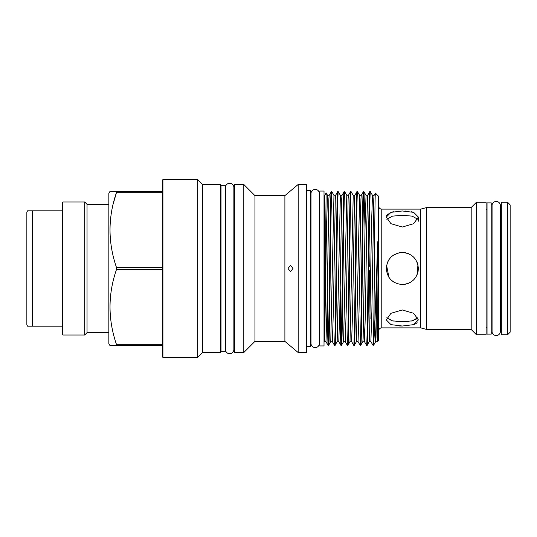 <?xml version="1.0" encoding="UTF-8"?>
<svg xmlns="http://www.w3.org/2000/svg" width="537" height="537" viewBox="0 0 537 537"><rect width="100%" height="100%" fill="white"/><g stroke="black" fill="none" stroke-linecap="round" stroke-linejoin="round"><path stroke-width="0.81" d="M229.668 183.265A4.202 4.202 0 0 0 225.466 187.473L225.466 349.533A4.202 4.202 0 0 0 229.668 353.735A4.202 4.202 0 0 0 233.87 349.533L233.87 187.467A4.202 4.202 0 0 0 229.668 183.265M108.843 204.315L87.041 204.315L84.712 201.993L62.95 201.993L62.95 335.007L84.712 335.007L84.712 201.993M108.843 332.685L87.041 332.685L87.041 204.315M87.041 332.685L84.712 335.007M62.95 335.007L62.312 334.37L62.312 202.63L62.95 201.993M27.588 326.187L26.85 324.898L26.85 212.102L27.588 210.813L32.314 210.813L32.314 326.187L27.588 326.187L62.312 326.187M202.597 352.534L202.597 184.466L220.365 184.466L220.365 352.534L202.597 352.534L197.737 357.394L162.919 357.394L162.275 356.749L162.275 345.519L109.937 345.519L108.843 343.626L108.843 193.374L109.937 191.481L116.422 191.481L109.937 191.481M109.937 345.519L116.422 345.519L116.422 344.324L162.275 344.324L162.275 180.251L162.919 179.606L197.737 179.606L202.597 184.466M162.275 269.695L116.422 269.695C107.897 294.491 107.897 319.367 116.422 344.324M116.422 269.695L116.422 267.305L162.275 267.305M113.166 204.114L116.422 192.676C107.897 217.472 107.897 242.348 116.422 267.305M162.275 192.676L116.422 192.676L116.422 191.481L162.275 191.481M197.737 357.394L197.737 179.606M162.919 357.394L162.919 179.606M162.275 345.519L162.275 344.324M220.365 348.231L221.002 348.231M220.365 188.769L221.002 188.769M225.178 351.695L225.178 185.305L221.002 185.305L221.002 351.695L225.178 351.695M306.687 346.419L310.701 346.419L310.701 190.581L306.687 190.581M292.954 268.5L290.53 265.291L288.04 268.5L290.53 271.709L292.954 268.5M284.892 341.378L284.892 195.622L298.183 184.466L298.183 352.534L284.892 341.378L254.941 341.378L254.941 195.622L243.791 184.466L234.481 184.466L234.481 352.534L243.791 352.534L243.791 184.466M284.892 195.622L254.941 195.622M298.183 352.534L306.687 352.534L306.687 184.466L298.183 184.466M254.941 341.378L243.791 352.534M234.481 191.689L233.87 191.689M234.481 345.311L233.87 345.311M324.019 345.935L324.019 191.065L319.844 191.065L319.844 345.935L324.019 345.935M319.394 343.405L319.394 193.595A4.202 4.202 0 0 0 315.192 189.393A4.202 4.202 0 0 0 310.99 193.595A4.202 4.202 0 0 1 310.99 193.595L310.99 343.405A4.202 4.202 0 0 0 315.192 347.607A4.202 4.202 0 0 0 319.394 343.365L319.844 343.365M319.394 193.595A4.202 4.202 0 0 1 319.394 193.635L319.394 343.365M319.394 193.635L319.844 193.635M402.32 210.974L390.976 212.357L386.278 217.082L390.97 223.701L402.32 227.023L413.671 223.701L418.37 217.082L413.665 212.357L402.32 210.974M386.815 219.264L392.527 216.136L402.32 215.256L412.121 216.136L417.833 219.264M402.32 326.026L413.671 324.637L418.37 319.918L413.665 313.293L402.32 309.977L390.976 313.293L386.278 319.918L390.97 324.637L402.32 326.026M402.32 284.543C412.074 283.596 417.424 278.253 418.37 268.507C417.424 258.747 412.074 253.397 402.32 252.457C392.574 253.397 387.224 258.747 386.278 268.493C387.217 278.247 392.56 283.596 402.32 284.543L402.528 284.543M420.726 327.872L420.726 209.128L381.78 209.128L381.78 327.872L420.726 327.872L426.714 329.476L426.714 207.524L420.726 209.128M393.567 281.952L391.003 279.871M388.204 276.119L388.963 277.387L386.586 265.365M387.506 262.345L388.983 259.579L387.513 262.318M393.453 255.129L399.132 252.773M399.199 252.759L402.32 252.457M415.557 319.69L417.833 317.736L412.121 320.864L402.32 321.744L392.52 320.864L386.815 317.736L387.506 318.589M402.22 326.026L399.213 325.946M390.996 320.455L393.393 321.045M396.165 321.441L399.139 321.67M389.003 259.552L390.976 257.156M386.586 215.592L388.157 213.733M390.976 212.357L393.393 211.732M396.158 211.303L399.152 211.054M378.572 205.919A3.209 3.209 0 0 0 381.78 209.128M378.572 331.081A3.209 3.209 0 0 1 381.78 327.872M374.886 322.086L375.678 341.646C375.927 341.116 376.471 341.116 377.296 341.646L378.572 340.706L378.572 196.294L375.397 193.112C374.954 190.46 374.517 254.129 374.081 302.089C373.705 329.557 373.322 343.928 372.94 345.197L370.879 341.646L371.866 311.507L373.792 198.912L374.088 195.354L375.397 193.112M377.43 341.854L378.095 268.218L377.988 245.073L377.88 241.361L377.612 243.791C376.397 278.153 375.242 320.676 374.081 337.323L374.081 302.089M324.502 197.804L324.019 197.804M324.502 339.196L324.019 339.196M324.556 341.384L324.502 195.716L326.12 192.911L324.556 341.384L325.952 341.646L326.939 311.507L328.866 198.912L329.161 195.354L331.222 191.803C330.154 187.051 329.08 349.949 328.013 345.197L326.979 309.023M326.134 192.911L327.543 195.354C327.792 195.884 328.329 195.884 329.161 195.354M366.523 345.197L367.221 345.177C368.268 349.949 369.335 187.051 370.409 191.803L369.711 191.823C368.664 187.051 367.597 349.949 366.523 345.197L364.462 341.646L365.449 311.507L366.731 225.493L367.67 195.354L369.711 191.823M331.222 191.803L331.9 191.803C330.826 187.051 329.758 349.949 328.691 345.197L330.752 341.646C331 341.116 331.537 341.116 332.369 341.646L333.356 311.507L335.283 198.912L335.578 195.354L337.619 191.823L338.317 191.803C337.243 187.051 336.175 349.949 335.108 345.197L337.169 341.646C337.417 341.116 337.954 341.116 338.787 341.646L339.773 311.507L341.7 198.912L341.995 195.354L344.036 191.823L344.734 191.803C343.667 187.051 342.593 349.949 341.525 345.197L343.586 341.646C343.834 341.116 344.378 341.116 345.204 341.646L346.19 311.507L348.117 198.912L348.412 195.354L350.453 191.823L351.178 191.823C350.084 187.051 349.01 349.949 347.942 345.197L350.01 341.646C350.258 341.116 350.795 341.116 351.621 341.646L352.614 311.507L354.534 198.912L354.829 195.354L356.87 191.823L357.568 191.803C356.501 187.051 355.434 349.949 354.36 345.197L356.427 341.646C356.675 341.116 357.212 341.116 358.045 341.646L359.031 311.507L360.958 198.912L361.253 195.354L363.287 191.823L363.992 191.803C362.918 187.051 361.851 349.949 360.777 345.197L362.844 341.646L363.14 338.088L365.066 225.493L366.053 195.354C366.301 195.884 366.838 195.884 367.67 195.354M363.314 191.803C362.247 187.051 361.173 349.949 360.105 345.197L360.777 345.197M356.897 191.803C355.823 187.051 354.756 349.949 353.688 345.197L351.621 341.646M354.36 345.197L353.688 345.197M350.48 191.803C349.406 187.051 348.338 349.949 347.271 345.197L345.204 341.646M347.942 345.197L347.271 345.197M344.063 191.803C342.989 187.051 341.921 349.949 340.847 345.197L339.814 309.023M341.525 345.197L340.847 345.197M337.639 191.803C336.571 187.051 335.504 349.949 334.43 345.197L335.108 345.197M328.691 345.197L328.013 345.197M370.409 191.803L372.47 195.354C372.718 195.884 373.255 195.884 374.088 195.354M377.612 243.791L375.974 338.088L375.678 341.646L373.638 345.177L372.94 345.197M363.992 191.803L365.026 227.977M357.568 191.803L359.636 195.354L360.441 218.27M344.734 191.803L346.795 195.354C347.043 195.884 347.587 195.884 348.412 195.354M338.317 191.803L340.377 195.354C340.626 195.884 341.17 195.884 341.995 195.354M340.163 286.604L341.19 341.042M331.9 191.803L333.96 195.354C334.209 195.884 334.746 195.884 335.578 195.354M327.328 286.604L328.349 341.042M426.714 329.476L471.191 329.476L471.191 207.524L426.714 207.524M487.046 209.484L486.079 209.484M487.046 327.516L486.079 327.516M486.079 334.739L486.079 202.261L476.453 202.261L476.453 334.739L486.079 334.739M471.191 329.476L476.453 334.739M471.191 207.524L476.453 202.261M491.214 334.128L491.214 202.872L487.046 202.872L487.046 334.128L491.214 334.128M492.067 332.135L492.067 204.865A4.202 4.202 0 0 1 500.397 205.698L500.397 331.302A4.202 4.202 0 0 1 492.067 332.135L491.214 332.135M491.214 204.865L492.067 204.865M501.323 209.484L500.397 209.484M501.323 327.516L500.397 327.516M507.586 334.739L507.586 202.261L501.323 202.261L501.323 334.739L507.586 334.739L510.15 332.168L510.15 204.946L507.586 202.261M508.868 203.55L510.15 204.946M373.618 345.197L374.081 337.323M405.469 211.054L408.476 211.303M411.248 211.732L413.665 212.357M405.469 252.766L408.482 253.686M411.248 255.162L413.665 257.149M417.142 262.345L418.054 265.352M418.37 268.5L418.054 271.641M417.934 264.781L417.135 274.669L415.665 277.414M415.645 277.441L413.671 279.844M411.248 281.838L408.482 283.314M417.142 322.717L415.678 323.784M415.645 323.798L413.671 324.643M402.32 321.744L408.482 321.441M411.255 321.045L413.658 320.455M415.604 277.501L413.698 279.817M409.718 282.744L405.589 284.207M62.312 210.813L32.314 210.813M363.65 318.73L364.462 341.646C363.63 341.116 363.093 341.116 362.844 341.646M369.047 250.396L369.268 266.352M369.328 270.661L370.067 318.73M376.034 291.047L376.491 318.73M377.296 341.646L377.612 338.766M324.724 335.679L326.556 225.493L327.543 195.354M330.752 341.646L333.96 195.354M337.169 341.646L340.377 195.354M343.586 341.646L346.795 195.354M350.01 341.646L353.218 195.354C353.467 195.884 354.004 195.884 354.829 195.354M356.427 341.646L359.636 195.354C359.884 195.884 360.421 195.884 361.253 195.354M367.221 345.177L369.261 341.646L369.557 338.088L371.483 225.493L372.47 195.354M325.952 341.646L327.986 345.177M332.369 341.646L334.41 345.177M338.787 341.646L340.827 345.177M358.045 341.646L360.079 345.177M364.012 191.823L366.053 195.354M351.178 191.823L353.218 195.354M369.261 341.646C369.51 341.116 370.047 341.116 370.879 341.646M418.37 221.19L418.37 217.082"/></g></svg>
